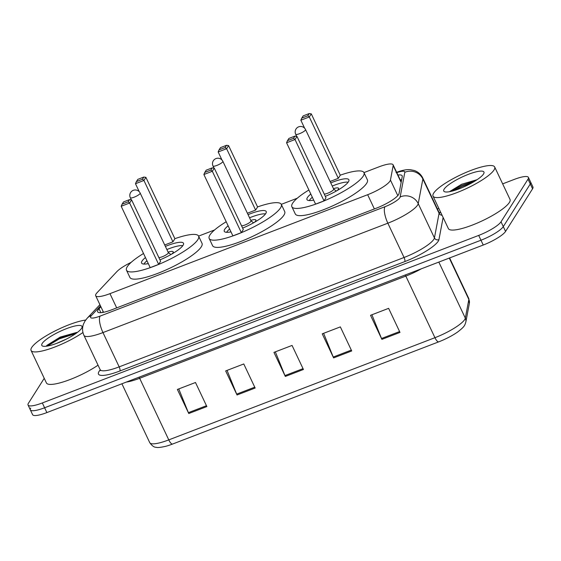 <?xml version="1.0" encoding="UTF-8"?>
<svg xmlns="http://www.w3.org/2000/svg" width="561" height="561" viewBox="0 0 561 561"><rect width="100%" height="100%" fill="white"/><g stroke="black" fill="none" stroke-linecap="round" stroke-linejoin="round"><path stroke-width="0.84" d="M131.204 262.324A20.455 4.46 -25.3 0 0 116.842 271.65L97.081 292.681A20.455 4.46 -25.3 0 0 96.071 293.943A20.455 4.46 -25.3 0 0 95.686 295.738A20.455 4.46 -25.3 0 0 109.963 293.655L367.658 194.709A20.455 4.46 -25.3 0 0 390.442 180.046L393.17 165.558A20.455 4.46 -25.3 0 0 393.1 164.815A20.455 4.46 -25.3 0 0 378.829 166.898L363.97 172.599A39.887 8.703 154.7 0 1 363.233 176.119A39.887 8.703 154.7 0 1 325.639 200.249A39.887 8.703 154.7 0 1 291.86 206.721A39.887 8.703 154.7 0 1 292.618 203.229A39.887 8.703 154.7 0 1 308.894 190.004M297.288 198.208L281.285 204.351M214.597 229.954L198.601 236.097M100.896 306.762L99.024 308.753A20.455 4.46 -25.3 0 0 98.014 310.016A20.455 4.46 -25.3 0 0 97.628 311.804A20.455 4.46 -25.3 0 0 111.905 309.721L376.256 208.222A20.455 4.46 -25.3 0 0 399.039 193.559L402.251 176.533A20.455 4.46 -25.3 0 0 402.181 175.789A20.455 4.46 -25.3 0 0 397.931 175.032M502.656 183.868L514.121 179.464A20.455 4.46 154.7 0 1 528.399 177.381A20.455 4.46 154.7 0 1 528.013 179.169L501.022 221.798A20.455 4.46 154.7 0 1 478.694 235.41L42.327 402.952A20.455 4.46 154.7 0 1 28.05 405.035A20.455 4.46 154.7 0 1 28.436 403.247L44.228 378.31M437.384 208.923L438.821 208.376M528.399 177.381L530.678 182.192A20.455 4.46 154.7 0 1 530.285 183.98L503.294 226.609A20.455 4.46 154.7 0 1 480.973 240.22L44.6 407.77A20.455 4.46 154.7 0 1 30.322 409.846A20.455 4.46 154.7 0 1 30.715 408.057M400.203 179.843A20.455 4.46 154.7 0 1 401.648 179.723M102.298 312.498L103.168 311.572M30.322 409.846L32.601 414.663A20.455 4.46 154.7 0 0 46.879 412.58L483.245 245.031A20.455 4.46 154.7 0 0 505.566 231.42L532.564 188.798A20.455 4.46 154.7 0 0 532.95 187.002L530.678 182.192A20.455 4.46 154.7 0 1 530.285 183.98L503.294 226.609A20.455 4.46 154.7 0 1 480.973 240.22L44.6 407.77A20.455 4.46 154.7 0 1 30.322 409.846L28.05 405.035M400 332.414L388.626 308.347L370.519 315.303L381.894 339.363L400 332.414M371.901 314.77L381.515 338.5A5.456 1.732 69 0 0 381.894 339.363M351.719 350.955L340.345 326.888L322.238 333.837L333.613 357.904L351.719 350.955M323.62 333.311L333.234 357.041A5.456 1.732 69 0 0 333.613 357.904M206.869 406.571L195.487 382.504L177.381 389.453L188.762 413.52L206.869 406.571M178.77 388.927L188.384 412.658A5.456 1.732 69 0 0 188.762 413.52M255.15 388.03L243.776 363.963L225.669 370.919L237.044 394.979L255.15 388.03M227.051 370.386L236.665 394.117A5.456 1.732 69 0 0 237.044 394.979M303.431 369.489L292.057 345.429L273.95 352.378L285.325 376.445L303.431 369.489M275.332 351.845L284.953 375.582A5.456 1.732 69 0 0 285.325 376.445M469.361 303.375A6.816 6.571 -169.3 0 0 468.849 299.448A27.272 5.947 -25.3 0 0 468.751 298.459L469.361 303.375L465.833 322.07C464.655 325.569 464.81 326.397 457.881 331.824A22.363 4.881 154.7 0 1 438.688 341.866L172.522 444.067A22.363 4.881 154.7 0 1 165.74 446.304C160.474 447.475 157.29 447.797 156.182 447.278C154.198 447.398 152.052 445.855 149.745 442.664A27.272 5.947 -25.3 0 0 168.777 439.887A6.816 2.167 69 0 0 172.522 444.067M82.944 332.512A34.095 7.44 154.7 0 1 50.96 348.416A34.095 7.44 154.7 0 1 31.065 350.457A34.095 7.44 154.7 0 1 31.711 347.476A34.095 7.44 154.7 0 1 54.719 331.116A34.095 7.44 154.7 0 1 85.672 320.05M98.035 365.176A34.095 7.44 154.7 0 1 66.149 380.961A34.095 7.44 154.7 0 1 46.423 382.946L31.065 350.457M42.208 343.444A22.23 4.853 154.7 0 1 65.42 329.062A22.23 4.853 154.7 0 1 81.941 327.61A22.23 4.853 154.7 0 1 81.562 328.332A22.23 4.853 154.7 0 1 62.888 340.772A22.23 4.853 154.7 0 1 42.755 346.13A22.23 4.853 154.7 0 1 42.208 343.444M76.78 332.421L60.244 337.07L46.865 345.387L46.325 346.228M66.24 339.16L56.57 343.409M77.194 332.554L58.912 338.136L46.605 345.723M75.875 333.507L59.27 338.886L47.327 346.074M174.885 238.67A39.887 8.703 154.7 0 1 198.615 236.125A39.887 8.703 154.7 0 1 197.858 239.61A39.887 8.703 154.7 0 1 160.264 263.74A39.887 8.703 154.7 0 1 126.491 270.22A39.887 8.703 154.7 0 1 127.242 266.727A39.887 8.703 154.7 0 1 143.525 253.495M198.615 236.125L202.023 243.341A39.887 8.703 154.7 0 1 201.273 246.833A39.887 8.703 154.7 0 1 163.679 270.963A39.887 8.703 154.7 0 1 129.9 277.436L126.491 270.22M148.307 263.614A23.183 5.056 154.7 0 1 141.589 263.074A23.183 5.056 154.7 0 1 142.031 261.047A23.183 5.056 154.7 0 1 145.439 257.548M165.383 246.398A23.183 5.056 154.7 0 1 183.51 243.264A23.183 5.056 154.7 0 1 183.068 245.29A23.183 5.056 154.7 0 1 159.948 259.848M158.651 264.378L160.614 261.272L131.611 199.912L129.64 203.019L158.651 264.378L150.201 267.625L121.19 206.259L122.116 204.148L128.146 201.834L129.556 199.611L123.518 201.932L122.116 204.148M172.935 241.826L174.899 238.713L145.895 177.353L143.925 180.46L172.935 241.826L164.71 244.982M128.146 201.834L129.64 203.019L121.19 206.259M142.431 179.275L143.84 177.059L137.803 179.373L136.4 181.596L142.431 179.275L143.925 180.46L135.474 183.706L139.268 191.729M135.474 183.706L136.4 181.596M143.84 177.059L145.895 177.353M129.556 199.611L131.611 199.912M143.911 264.07A22.503 4.909 154.7 0 1 144.058 263.824A22.503 4.909 154.7 0 1 146.954 260.76M171.673 254.119A10.224 2.23 -25.3 0 0 173.026 252.702A10.224 2.23 -25.3 0 0 173.216 251.805A10.224 2.23 -25.3 0 0 168.097 252.141M166.869 249.54A22.503 4.909 154.7 0 1 182.802 245.683M158.847 257.52A5.456 1.192 -25.3 0 0 163.833 256.089A5.456 1.192 -25.3 0 0 168.23 253.123A5.456 1.192 -25.3 0 0 168.335 252.646L140.18 193.082A5.456 5.456 0 0 0 133.294 190.326A5.456 5.456 0 0 0 130.32 197.745A5.456 1.192 -25.3 0 0 134.128 197.191A5.456 1.192 -25.3 0 0 140.082 193.559A5.456 1.192 -25.3 0 0 140.18 193.082M494.031 169.969A34.095 7.44 154.7 0 1 461.899 190.586A34.095 7.44 154.7 0 1 433.029 196.126A34.095 7.44 154.7 0 1 433.674 193.138A34.095 7.44 154.7 0 1 465.805 172.515A34.095 7.44 154.7 0 1 494.676 166.982A34.095 7.44 154.7 0 1 494.031 169.969M494.676 166.982L510.033 199.471A34.095 7.44 154.7 0 1 509.388 202.451A34.095 7.44 154.7 0 1 477.257 223.075A34.095 7.44 154.7 0 1 448.386 228.608L433.029 196.126M477.081 179.688L461.619 184.267L449.831 191.462M444.172 189.106A22.23 4.853 154.7 0 1 467.383 174.723A22.23 4.853 154.7 0 1 483.905 173.272A22.23 4.853 154.7 0 1 483.533 173.994A22.23 4.853 154.7 0 1 464.859 186.434A22.23 4.853 154.7 0 1 444.726 191.792A22.23 4.853 154.7 0 1 444.172 189.106M475.455 180.754L461.493 185.537L450.539 191.497M472.243 182.669L461.941 186.49L453.723 190.684M257.569 206.925A39.887 8.703 154.7 0 1 281.299 204.372A39.887 8.703 154.7 0 1 280.542 207.865A39.887 8.703 154.7 0 1 242.955 231.995A39.887 8.703 154.7 0 1 209.176 238.467A39.887 8.703 154.7 0 1 209.926 234.982A39.887 8.703 154.7 0 1 226.209 221.749M281.299 204.372L284.715 211.595A39.887 8.703 154.7 0 1 283.957 215.087A39.887 8.703 154.7 0 1 246.363 239.21A39.887 8.703 154.7 0 1 212.591 245.69L209.176 238.467M230.992 231.868A23.183 5.056 154.7 0 1 224.281 231.328A23.183 5.056 154.7 0 1 224.716 229.302A23.183 5.056 154.7 0 1 228.124 225.803M248.067 214.646A23.183 5.056 154.7 0 1 266.195 211.518A23.183 5.056 154.7 0 1 265.76 213.545A23.183 5.056 154.7 0 1 242.633 228.103M241.335 232.633L243.306 229.526L214.295 168.16L212.331 171.266L241.335 232.633L232.885 235.879L203.881 174.513L204.8 172.402L210.838 170.088L212.24 167.865L206.203 170.179L204.8 172.402M255.62 210.073L257.59 206.967L228.579 145.608L226.616 148.714L255.62 210.073L247.401 213.229M210.838 170.088L212.331 171.266L203.881 174.513M225.122 147.529L226.525 145.306L220.487 147.627L219.085 149.843L225.122 147.529L226.616 148.714L218.166 151.954L221.96 159.983M218.166 151.954L219.085 149.843M226.525 145.306L228.579 145.608M212.24 167.865L214.295 168.16M226.595 232.317A22.503 4.909 154.7 0 1 226.742 232.079A22.503 4.909 154.7 0 1 229.645 229.014M254.364 222.373A10.224 2.23 -25.3 0 0 255.711 220.957A10.224 2.23 -25.3 0 0 255.907 220.059A10.224 2.23 -25.3 0 0 250.781 220.396M249.554 217.794A22.503 4.909 154.7 0 1 265.493 213.937M241.532 225.774A5.456 1.192 -25.3 0 0 246.524 224.337A5.456 1.192 -25.3 0 0 250.921 221.371A5.456 1.192 -25.3 0 0 251.019 220.894L222.871 161.337A5.456 5.456 0 0 0 215.985 158.574A5.456 5.456 0 0 0 213.005 166A5.456 1.192 -25.3 0 0 216.812 165.446A5.456 1.192 -25.3 0 0 222.766 161.813A5.456 1.192 -25.3 0 0 222.871 161.337M340.254 175.179A39.887 8.703 154.7 0 1 363.984 172.627L367.399 179.85A39.887 8.703 154.7 0 1 366.642 183.335A39.887 8.703 154.7 0 1 329.055 207.465A39.887 8.703 154.7 0 1 295.275 213.937L291.86 206.721M313.676 200.123A23.183 5.056 154.7 0 1 306.965 199.583A23.183 5.056 154.7 0 1 307.407 197.556A23.183 5.056 154.7 0 1 310.808 194.05M330.759 182.9A23.183 5.056 154.7 0 1 348.886 179.765A23.183 5.056 154.7 0 1 348.444 181.792A23.183 5.056 154.7 0 1 325.317 196.357M324.027 200.887L325.99 197.774L296.986 136.414L295.016 139.521L324.027 200.887L315.577 204.127L286.566 142.767L287.484 140.657L293.522 138.336L294.932 136.12L288.894 138.434L287.484 140.657M338.304 178.328L340.275 175.221L311.271 113.855L309.3 116.961L338.304 178.328L330.085 181.484M293.522 138.336L295.016 139.521L286.566 142.767M307.807 115.783L309.209 113.56L303.178 115.882L301.769 118.098L307.807 115.783L309.3 116.961L300.85 120.208L304.644 128.231M300.85 120.208L301.769 118.098M309.209 113.56L311.271 113.855M294.932 136.12L296.986 136.414M309.286 200.572A22.503 4.909 154.7 0 1 309.427 200.326A22.503 4.909 154.7 0 1 312.33 197.269M337.049 190.628A10.224 2.23 -25.3 0 0 338.402 189.204A10.224 2.23 -25.3 0 0 338.592 188.314A10.224 2.23 -25.3 0 0 333.472 188.643M332.245 186.049A22.503 4.909 154.7 0 1 348.178 182.185M324.216 194.022A5.456 1.192 -25.3 0 0 329.209 192.591A5.456 1.192 -25.3 0 0 333.606 189.625A5.456 1.192 -25.3 0 0 333.711 189.148L305.556 129.591A5.456 5.456 0 0 0 298.669 126.828A5.456 5.456 0 0 0 295.696 134.254A5.456 1.192 -25.3 0 0 299.497 133.7A5.456 1.192 -25.3 0 0 305.45 130.068A5.456 1.192 -25.3 0 0 305.556 129.591M116.688 307.884L109.963 293.655M401.143 182.409L393.17 165.558M397.798 195.621L390.442 180.046M374.383 208.944L367.658 194.709M100.489 305.899L91.506 315.457A13.639 2.973 -25.3 0 0 90.833 316.299A13.639 2.973 -25.3 0 0 100.096 316.102L384.972 206.721A13.639 2.973 -25.3 0 0 399.853 197.647A13.639 2.973 -25.3 0 0 400.161 196.946L404.811 172.311A13.639 2.973 -25.3 0 0 396.802 172.641M438.99 212.317L422.777 178.026A27.272 5.947 154.7 0 1 422.875 179.008L418.226 203.643A27.272 5.947 154.7 0 1 417.615 205.046A27.272 5.947 154.7 0 1 387.847 223.194L102.972 332.575A27.272 5.947 154.7 0 1 83.94 335.352L100.146 369.643A27.272 5.947 -25.3 0 0 119.177 366.866L404.06 257.485A27.272 5.947 -25.3 0 0 433.821 239.337A27.272 5.947 -25.3 0 0 434.431 237.934L439.081 213.299A27.272 5.947 -25.3 0 0 438.99 212.317L439.684 213.082L439.116 212.977M443.127 217.479L438.947 239.61A30.68 6.69 154.7 0 1 404.776 261.608L119.9 370.982A3.408 1.08 69 0 0 119.177 366.866L102.972 332.575A13.639 4.334 -111 0 1 100.096 316.102M438.947 239.61A3.408 3.289 10.7 0 1 434.431 237.934L418.226 203.643A13.639 13.141 -169.3 0 0 400.161 196.946M119.9 370.982A30.68 6.69 154.7 0 1 99.066 371.424A30.68 6.69 154.7 0 1 100.244 369.895M439.116 212.549A30.68 6.69 154.7 0 1 440.813 212.584M42.327 402.952L46.879 412.58M478.694 235.41L483.245 245.031M501.022 221.798L505.566 231.42M528.013 179.169L532.564 188.798M384.972 206.721A13.639 4.334 -111 0 0 387.847 223.194L404.06 257.485A3.408 1.08 69 0 1 404.776 261.608M404.811 172.311A13.639 13.141 -169.3 0 1 422.875 179.008L439.081 213.299A3.408 3.289 10.7 0 0 442.075 215.256M91.506 315.457A13.639 11.641 -136.8 0 0 87.257 318.15L99.914 304.679M401.01 179.758A8.184 2.602 -111 0 1 401.501 180.502M100.875 312.659L99.024 308.753M405.252 274.981A6.816 2.167 -111 0 1 405.827 276.089L139.654 378.282A27.272 5.947 154.7 0 1 126.365 382.062M421.339 268.803A27.272 5.947 154.7 0 1 405.827 276.089L434.943 337.694A27.272 5.947 -25.3 0 0 465.321 318.143L468.849 299.448L449.291 258.074M465.833 322.07A6.816 6.571 -169.3 0 0 465.321 318.143L438.828 262.092M438.688 341.866A6.816 2.167 -111 0 1 434.943 337.694L168.777 439.887L139.654 378.282A6.816 2.167 -111 0 0 139.086 377.174M303.031 368.64L284.953 375.582M254.75 387.174L236.665 394.117M206.462 405.715L188.384 412.658M351.312 350.099L333.234 357.041M399.6 331.558L381.515 338.5M401.431 180.873L400.708 180.915M103.505 312.288L95.686 295.738M401.22 181.988L393.1 164.815M87.257 318.15L85.006 321.032L83.498 324.055C82.123 327.876 82.271 331.635 83.94 335.352M100.524 370.239L100.3 370.667L100.146 369.643M422.777 178.026C420.953 174.352 418.113 171.841 414.249 170.488L410.372 169.688C406.767 169.317 401.992 170.256 396.045 172.508M468.751 298.459L449.606 257.948M149.745 442.664L121.905 383.773M131.323 199.87L130.32 197.745M168.307 252.583L170.895 254.561M214.007 168.118L213.005 166M250.991 220.838L253.579 222.815M296.692 136.372L295.696 134.254M333.683 189.085L336.27 191.07"/></g></svg>
